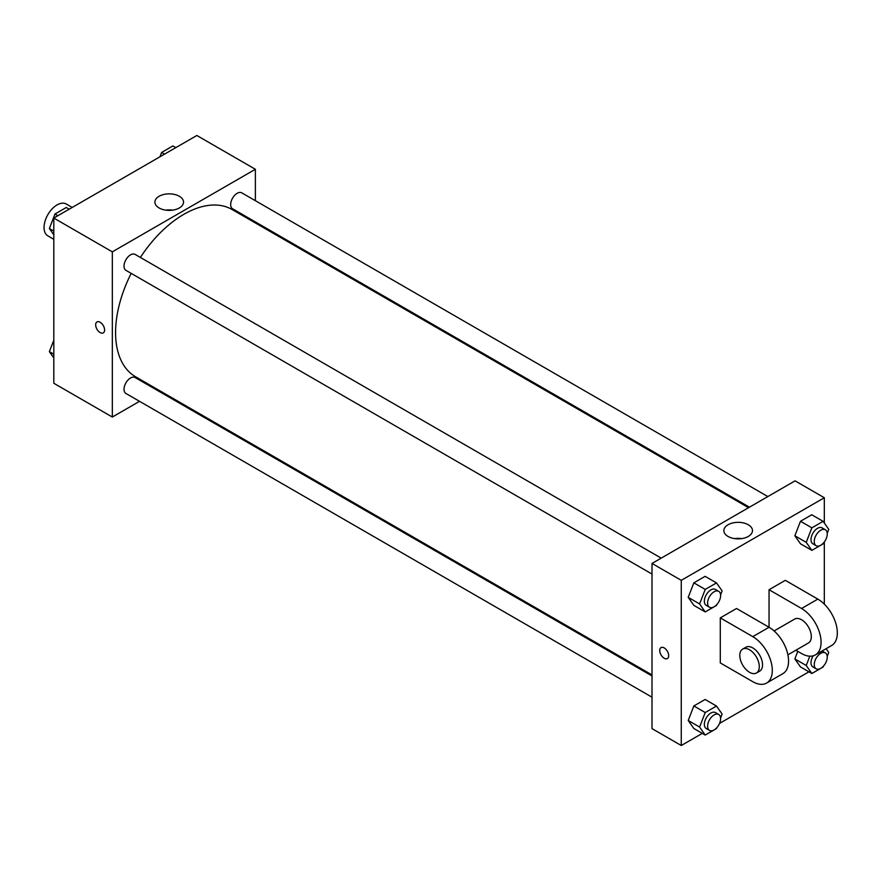 <?xml version="1.0" encoding="UTF-8"?>
<svg xmlns="http://www.w3.org/2000/svg" width="881" height="881" viewBox="0 0 881 881"><rect width="100%" height="100%" fill="white"/><g stroke="black" fill="none" stroke-linecap="round" stroke-linejoin="round"><path stroke-width="1.32" d="M72.198 207.453L66.251 204.018A18.391 10.616 120 0 0 52.078 208.951A18.391 10.616 120 0 0 44.05 227.463A18.391 10.616 120 0 0 47.86 235.877L53.807 239.313M139.539 401.329L112.328 417.043L53.807 383.257L53.807 218.07L196.848 135.487L255.369 169.273L255.369 200.692M158.822 390.195L157.93 390.701M131.192 273.374A96.558 55.745 120 0 0 115.576 332.566A96.558 55.745 120 0 0 135.575 376.771L652.006 674.934M748.564 507.698L232.121 209.535A96.558 55.745 120 0 0 140.387 257.439M255.369 221.935L255.369 222.959M112.328 417.043L112.328 251.856L255.369 169.273M767.847 496.565L241.768 192.84A9.195 5.308 120 0 0 234.676 195.307A9.195 5.308 120 0 0 230.668 204.557A9.195 5.308 120 0 0 232.573 208.764L749.456 507.192M652.006 675.958L135.123 377.542A9.195 5.308 120 0 0 128.042 380.008A9.195 5.308 120 0 0 124.023 389.259A9.195 5.308 120 0 0 125.928 393.466L652.006 697.201M652.006 574.06L125.928 270.335A9.195 5.308 -60 0 1 125.928 259.719A9.195 5.308 -60 0 1 135.123 254.411L661.202 558.136M112.328 251.856L53.807 218.07M159.098 207.96A14.316 8.27 180 0 1 154.902 202.112A14.316 8.27 180 0 1 169.218 193.853A14.316 8.27 180 0 1 183.534 202.112A14.316 8.27 180 0 1 174.691 209.755A14.316 8.27 180 0 1 159.098 207.96M104.608 329.99A6.321 3.645 60 0 1 103.297 332.886A6.321 3.645 60 0 1 96.976 329.241A6.321 3.645 60 0 1 96.976 321.939A6.321 3.645 60 0 1 101.844 323.624A6.321 3.645 60 0 1 104.608 329.99M103.297 332.886A6.321 3.645 60 0 1 96.976 329.23A6.321 3.645 60 0 1 96.976 321.928M165.749 210.141A14.316 8.27 180 0 1 172.687 210.141M702.3 733.377L681.266 745.513L652.006 728.62L652.006 563.444L795.058 480.85L824.319 497.743L824.319 523.039M53.807 234.831L49.369 228.52L54.996 214.006L66.262 207.498L69.192 209.193M53.807 231.075L49.369 228.52M57.926 215.691L54.996 214.006M159.946 156.785L161.641 152.435L172.896 145.938L175.826 147.623M164.56 154.131L161.641 152.435M53.807 357.961L49.369 351.651L53.807 340.22M53.807 354.206L49.369 351.651M716.837 604.542L716.484 605.434L705.229 611.932L699.591 603.926L705.229 589.411L716.484 582.903L722.123 590.92L720.581 594.873M718.709 591.327L715.449 589.455A9.195 5.308 120 0 0 708.368 591.922A9.195 5.308 120 0 0 704.348 601.172A9.195 5.308 120 0 0 706.254 605.379L709.513 607.262A9.195 5.308 120 0 0 718.709 601.954A9.195 5.308 120 0 0 718.709 591.327A9.195 5.308 120 0 0 711.617 593.794A9.195 5.308 120 0 0 707.608 603.045A9.195 5.308 120 0 0 709.513 607.262M705.229 611.932L693.843 605.357L688.215 597.351L693.843 582.837L705.108 576.339L716.484 582.903M699.591 603.926L688.215 597.351L693.843 582.837L705.108 576.339M705.229 589.411L693.843 582.837M823.471 542.971L823.129 543.863L811.864 550.361L806.236 542.355L811.864 527.84L823.129 521.343L828.757 529.349L827.215 533.302M825.343 529.767L822.094 527.884A9.195 5.308 120 0 0 815.002 530.351A9.195 5.308 120 0 0 810.994 539.601A9.195 5.308 120 0 0 812.899 543.819L816.147 545.691A9.195 5.308 120 0 0 825.343 540.383A9.195 5.308 120 0 0 825.343 529.767A9.195 5.308 120 0 0 818.251 532.234A9.195 5.308 120 0 0 814.242 541.485A9.195 5.308 120 0 0 816.147 545.691M811.864 550.361L800.488 543.797L794.849 535.78L800.488 521.266L811.742 514.768L823.129 521.343M806.236 542.355L794.849 535.78L800.488 521.266L811.742 514.768M811.864 527.84L800.488 521.266M716.837 727.673L716.484 728.565L705.229 735.062L699.591 727.056L705.229 712.542L716.484 706.044L722.123 714.051L720.581 718.004M718.709 714.469L715.449 712.586A9.195 5.308 120 0 0 708.368 715.053A9.195 5.308 120 0 0 704.348 724.303A9.195 5.308 120 0 0 706.254 728.521L709.513 730.393A9.195 5.308 120 0 0 718.709 725.085A9.195 5.308 120 0 0 718.709 714.469A9.195 5.308 120 0 0 711.617 716.925A9.195 5.308 120 0 0 707.608 726.186A9.195 5.308 120 0 0 709.513 730.393M705.229 735.062L693.843 728.499L688.215 720.482L693.843 705.967L705.108 699.47L716.484 706.044M699.591 727.056L688.215 720.482L693.843 705.967L705.108 699.47M705.229 712.542L693.843 705.967M826.103 648.702L828.757 652.48L827.215 656.444M823.471 666.102L823.129 666.994L811.864 673.502L806.236 665.485L809.837 656.191M813.207 655.805A9.195 5.308 120 0 0 810.994 662.743A9.195 5.308 120 0 0 812.899 666.95L816.147 668.822A9.195 5.308 120 0 0 825.343 663.514A9.195 5.308 120 0 0 825.343 652.898A9.195 5.308 120 0 0 818.251 655.365A9.195 5.308 120 0 0 814.242 664.615A9.195 5.308 120 0 0 816.147 668.822M822.094 651.026A9.195 5.308 120 0 0 822.083 651.026L825.343 652.898M811.864 673.502L800.488 666.928L794.849 658.922L797.79 651.356L794.849 658.922L806.236 665.485M664.208 658.228A6.321 3.645 -120 0 0 667.369 658.548A6.321 3.645 60 0 1 664.197 658.239A6.321 3.645 60 0 1 660.067 652.667A6.321 3.645 60 0 1 661.036 647.601A6.321 3.645 -120 0 0 660.078 652.656A6.321 3.645 -120 0 0 664.208 658.228M661.036 647.601A6.321 3.645 60 0 1 667.358 651.246A6.321 3.645 60 0 1 667.358 658.548M681.266 745.513L681.266 580.337L652.006 563.444L795.058 480.85M652.006 728.62L652.006 563.444M748.288 524.757A14.316 8.27 180 0 1 752.484 530.593A14.316 8.27 180 0 1 738.168 538.864A14.316 8.27 180 0 1 723.852 530.593A14.316 8.27 180 0 1 732.684 522.962A14.316 8.27 180 0 1 748.288 524.757M681.266 580.337L824.319 497.743M741.637 538.61A14.316 8.27 0 0 0 734.699 538.61M824.319 541.936L824.319 604.146M808.934 671.807L719.535 723.422M800.488 666.928L794.849 658.922M800.488 543.797L794.849 535.78M693.843 605.357L688.215 597.351M693.843 728.499L688.215 720.482M720.284 617.878L752.792 636.644A27.586 15.924 60 0 1 770.82 660.959A27.586 15.924 60 0 1 766.591 683.061A27.586 15.924 60 0 1 752.792 681.696L720.284 662.93L720.284 617.878L736.538 608.496L769.047 627.261L769.047 589.719L785.301 580.337L817.821 599.113A27.586 15.924 60 0 1 835.838 623.418A27.586 15.924 60 0 1 831.609 645.52L815.354 654.913A27.586 15.924 60 0 1 801.567 653.537L795.851 650.244M766.591 683.061L782.846 673.679A27.586 15.924 -120 0 0 787.074 651.577A27.586 15.924 -120 0 0 769.047 627.261L752.792 636.644M774.102 630.95L794.662 619.068A13.799 7.962 60 0 1 805.3 622.768A13.799 7.962 60 0 1 811.313 636.644A13.799 7.962 60 0 1 808.461 642.965L787.889 654.836M817.821 599.113L801.567 608.496L769.047 589.719M801.567 608.496A27.586 15.924 60 0 1 819.583 632.8A27.586 15.924 60 0 1 815.354 654.913M742.65 649.11L745.899 647.227A13.799 7.962 60 0 1 756.526 650.927A13.799 7.962 60 0 1 762.55 664.803A13.799 7.962 60 0 1 759.697 671.124L756.438 672.996A13.799 7.962 60 0 1 742.65 665.034A13.799 7.962 60 0 1 742.65 649.11A13.799 7.962 60 0 1 753.277 652.799A13.799 7.962 60 0 1 759.301 666.686A13.799 7.962 60 0 1 756.438 672.996"/></g></svg>
